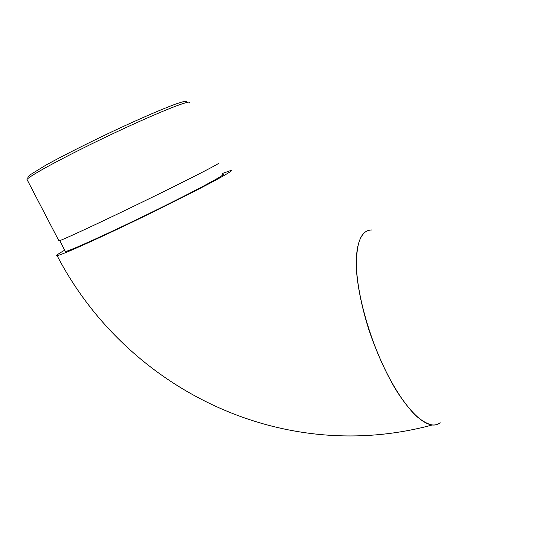 <?xml version="1.0" encoding="UTF-8"?>
<svg xmlns="http://www.w3.org/2000/svg" width="537" height="537" viewBox="0 0 537 537"><rect width="100%" height="100%" fill="white"/><g stroke="black" fill="none" stroke-linecap="round" stroke-linejoin="round"><path stroke-width="0.81" d="M64.695 250.188C58.077 253.954 55.553 255.773 57.117 255.652C60.621 255.343 90.545 242.12 129.793 223.291C169.001 204.49 208.974 184.164 223.734 175.68C230.252 171.927 232.602 170.195 230.769 170.491L222.305 173.498M65.165 251.081L65.4 251.531C68.884 251.403 110.293 232.642 154.26 211.041C198.24 189.44 228.091 173.263 222.727 174.377M58.801 240.63L58.942 240.891C62.185 240.254 103.869 220.855 148.42 199.106C192.984 177.364 223.426 161.603 218.244 163.228M27.776 177.217L29.696 175.089L45.826 165.181C62.326 156.019 87.907 143.104 113.837 130.867C139.647 118.771 162.597 108.863 175.619 104.084C181.311 102.111 184.936 101.157 186.487 101.211L186.017 102.614M189.246 103.003C193.145 98.546 160.717 111.179 115.254 132.572C69.79 153.944 28.783 175.955 27.018 179.512L26.85 179.976L27.427 180.291M367.415 230.742C359.522 234.34 355.252 248.289 356.447 270.594C357.931 288.429 362.126 308.339 369.04 330.329C376.565 352.312 385.425 372.007 395.621 389.406C402.334 399.937 408.905 408.543 415.336 415.229C421.538 420.666 427.17 423.928 432.231 425.002C435.205 425.27 437.803 424.552 440.018 422.847M371.886 229.957C360.642 230.091 355.568 243.697 356.662 270.769C358.434 297.357 368.718 334.618 383.243 365.643C399.682 401.045 419.753 424.17 432.433 424.942C435.406 425.21 438.004 424.492 440.226 422.78M57.117 255.652C125.752 387.748 280.287 466.029 432.231 425.002L432.433 424.942M59.735 240.636L65.4 251.531M27.018 179.512L58.942 240.891"/></g></svg>
